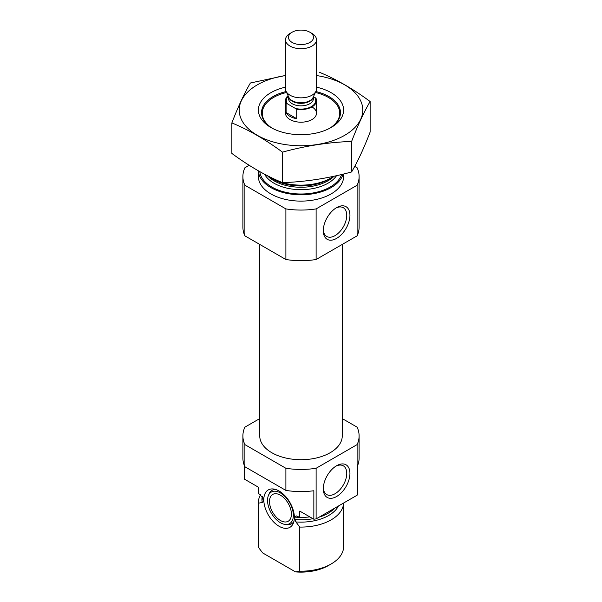 <?xml version="1.0" encoding="UTF-8"?>
<svg xmlns="http://www.w3.org/2000/svg" width="602" height="602" viewBox="0 0 602 602"><rect width="100%" height="100%" fill="white"/><g stroke="black" fill="none" stroke-linecap="round" stroke-linejoin="round"><path stroke-width="0.9" d="M323.312 229.738A16.593 9.579 120 0 0 326.72 236.458A16.593 9.579 120 0 0 343.313 226.879A16.593 9.579 120 0 0 343.313 207.72A16.593 9.579 120 0 0 335.788 208.126M258.386 487.199L258.386 492.82A42.614 24.607 180 0 0 258.401 493.535L258.401 487.206L244.329 479.079L244.329 465.444M342.26 418.586L357.114 427.164A58.108 33.546 180 0 1 359.108 435.886L359.108 458.024A58.108 33.546 180 0 1 357.671 465.444L357.671 493.911A58.108 33.546 180 0 1 357.114 495.22L316.11 518.894A58.108 33.546 180 0 1 313.845 519.217L299.766 511.09L299.766 517.411A42.614 24.607 180 0 0 309.819 516.892M359.108 435.886A58.108 33.546 180 0 1 357.114 444.607L316.11 468.281A58.108 33.546 180 0 1 285.89 468.281L285.89 490.419L244.886 466.753A58.108 33.546 180 0 1 242.892 458.024L242.892 435.886A58.108 33.546 180 0 1 244.886 427.164L259.74 418.586M285.89 468.281L244.886 444.607L244.886 466.753M357.114 444.607L357.114 495.22M285.89 490.419A58.108 33.546 180 0 0 313.845 490.75L313.845 519.217M316.11 468.281L316.11 518.894M244.886 444.607A58.108 33.546 180 0 1 242.892 435.886M258.401 493.535L259.831 494.355L263.345 498.915L263.345 501.346L262.269 502.512L258.401 503.182A42.614 24.607 180 0 1 258.386 502.467A42.614 24.607 180 0 1 260.508 494.799M299.691 517.374A38.159 22.033 180 0 1 294.829 517.095L296.357 515.914L299.766 517.411M263.247 498.305L263.345 498.915A38.159 22.033 180 0 1 263.089 497.854M294.829 517.095L294.829 519.526L295.906 521.934L299.766 527.066L299.766 571.185A42.614 24.607 180 0 0 331.13 563.991A42.614 24.607 180 0 0 343.614 546.593L343.614 503.016M343.607 503.016A42.614 24.607 180 0 1 299.766 527.066M258.401 503.182L258.401 547.308A42.614 24.607 180 0 1 258.386 546.593L258.386 502.467M258.401 547.308L262.653 552.922L295.522 571.9L299.766 571.185M331.13 563.991L328.391 565.571A38.739 22.364 180 0 1 295.522 571.9M342.26 244.42L342.26 435.886A41.26 23.817 180 0 1 301 459.702A41.26 23.817 180 0 1 259.74 435.886L259.74 244.42M315.38 92.482A38.739 22.364 180 0 1 328.391 97.434L328.391 97.434A38.739 22.364 180 0 1 329.7 128.271M272.3 128.271A38.739 22.364 180 0 1 273.609 97.434A38.739 22.364 180 0 1 286.62 92.482M311.956 106.923A15.494 8.947 180 0 1 316.494 113.244A15.494 8.947 180 0 1 301 122.191A15.494 8.947 180 0 1 285.506 113.244L285.506 100.594A15.494 8.947 180 0 1 288.08 95.65M333.711 176.303A42.614 24.607 180 0 1 331.13 177.929A42.614 24.607 180 0 1 270.87 177.929A42.614 24.607 180 0 1 267.446 175.701A38.159 22.033 180 0 0 300.473 187.252A38.159 22.033 180 0 0 334.057 176.228M343.057 174.151A42.614 24.607 180 0 1 298.125 194.732A42.614 24.607 180 0 1 258.401 170.848M343.614 174.016L343.614 176.506A42.614 24.607 180 0 1 301 201.113A42.614 24.607 180 0 1 258.386 176.506L258.386 170.84M354.713 166.4L357.114 167.785A58.108 33.546 180 0 1 359.108 176.506L359.108 227.12A58.108 33.546 180 0 1 357.114 235.841L316.11 259.515A58.108 33.546 180 0 1 285.89 259.515L285.89 208.902L244.886 185.235A58.108 33.546 180 0 1 242.892 176.506A58.108 33.546 180 0 1 244.886 167.785L249.19 165.302M285.89 259.515L244.886 235.841L244.886 185.235M244.886 235.841A58.108 33.546 180 0 1 242.892 227.12L242.892 176.506M359.108 176.506A58.108 33.546 180 0 1 357.114 185.235L316.11 208.902A58.108 33.546 180 0 1 285.89 208.902M357.114 235.841L357.114 185.235M323.289 230.701A18.843 10.881 120 0 0 336.608 238.392A18.843 10.881 120 0 0 349.935 215.313A18.843 10.881 120 0 0 336.608 207.622A18.843 10.881 120 0 0 323.289 230.701M316.11 259.515L316.11 208.902M323.289 488.809A18.843 10.881 120 0 0 336.608 496.507A18.843 10.881 120 0 0 349.935 473.428A18.843 10.881 120 0 0 336.608 465.73A18.843 10.881 120 0 0 323.289 488.809M279.087 526.276A21.604 12.476 -120 0 0 293.355 523.176A21.604 12.476 -120 0 0 289.886 502.399A21.604 12.476 -120 0 0 273.632 489.012A21.604 12.476 -120 0 0 264.06 503.167A21.604 12.476 -120 0 0 279.087 526.276M268.402 495.566A18.248 10.535 60 0 1 280.457 492.948A18.248 10.535 60 0 1 293.144 512.468A18.248 10.535 60 0 1 285.062 524.425A18.248 10.535 60 0 1 271.329 513.115A18.248 10.535 60 0 1 268.402 495.566L269.026 494.024A19.369 11.182 60 0 1 275.37 489.381M293.904 521.482A19.369 11.182 60 0 1 286.71 524.651L285.062 524.425M280.457 495.198A15.494 8.947 60 0 1 290.578 508.848A15.494 8.947 60 0 1 288.2 521.264A15.494 8.947 60 0 1 272.706 512.317A15.494 8.947 60 0 1 272.706 494.43A15.494 8.947 60 0 1 280.457 495.198M323.312 487.846A16.593 9.579 120 0 0 326.72 494.566A16.593 9.579 120 0 0 343.313 484.986A16.593 9.579 120 0 0 343.313 465.828A16.593 9.579 120 0 0 335.788 466.234M316.494 75.551A61.788 35.676 180 0 1 357.144 124.983A61.788 35.676 180 0 1 265.7 139.363A61.788 35.676 180 0 1 257.31 84.859A61.788 35.676 180 0 1 285.506 75.551M316.494 87.162A42.614 24.607 180 0 1 331.13 127.481A42.614 24.607 180 0 1 270.87 127.481A42.614 24.607 180 0 1 270.87 92.685A42.614 24.607 180 0 1 285.506 87.162M285.506 75.476L250.387 83.001C244.216 93.543 238.038 106.855 231.868 122.921C248.521 129.776 265.392 139.513 282.473 152.14C305.523 145.812 328.564 142.245 351.613 141.44C357.784 125.374 363.962 112.07 370.132 101.527C353.479 89.156 336.608 79.411 319.527 72.308M231.868 122.921L231.868 153.435C248.95 166.054 265.821 175.792 282.473 182.654L282.473 152.14M370.132 101.527L370.132 132.041C363.962 148.107 357.784 161.411 351.613 171.954C328.564 178.282 305.523 181.849 282.473 182.654M351.613 141.44L351.613 171.954M272.021 128.121A39.469 22.786 180 0 1 261.531 112.649A39.469 22.786 180 0 1 273.09 96.538A39.469 22.786 180 0 1 286.183 91.534M315.817 91.534A39.469 22.786 180 0 1 340.469 112.649A39.469 22.786 180 0 1 329.979 128.121M295.469 108.473A14.719 8.496 180 0 0 311.407 106.607A14.719 8.496 180 0 0 314.643 97.396L315.892 98.118A15.494 8.947 180 0 1 316.494 100.594A15.494 8.947 180 0 1 296.718 109.195L286.108 103.07A15.494 8.947 180 0 1 285.506 100.594M286.108 112.559A15.494 8.947 0 0 0 290.044 116.412A15.494 8.947 0 0 0 296.718 118.684L286.108 112.559L286.108 103.07M296.718 109.195L296.718 118.684M292.143 42.441A12.522 7.232 180 0 1 292.143 32.215A12.522 7.232 180 0 1 309.857 32.215A12.522 7.232 180 0 1 309.857 42.441A12.522 7.232 180 0 1 292.143 42.441M309.857 32.215L311.956 33.434A15.494 8.947 180 0 1 316.494 39.755A15.494 8.947 180 0 1 306.93 48.025A15.494 8.947 180 0 1 290.044 46.083A15.494 8.947 180 0 1 285.506 39.755A15.494 8.947 180 0 1 290.044 33.434L292.143 32.215M316.494 39.755L316.494 88.893A15.494 8.947 180 0 1 315.975 91.195A15.494 8.947 180 0 1 305.018 97.539A15.494 8.947 180 0 1 290.044 95.221A15.494 8.947 180 0 1 286.025 91.195A15.494 8.947 180 0 1 285.506 88.893L285.506 39.755M263.345 501.346A38.159 22.033 180 0 1 262.841 497.786L262.841 497.357M334.622 508.208A38.159 22.033 180 0 1 319.052 517.193M312.957 518.706A38.159 22.033 180 0 1 294.829 519.526M262.269 502.512A39.07 22.552 180 0 1 262.291 496.53M338.452 505.996A39.07 22.552 180 0 1 295.906 521.934M331.13 177.929L328.624 179.381A39.07 22.552 180 0 1 273.376 179.381L270.87 177.929M336.533 175.679A38.159 22.033 180 0 1 299.661 189.668A38.159 22.033 180 0 1 264.579 174.226M341.575 174.512A41.26 23.817 180 0 1 298.502 193.957A41.26 23.817 180 0 1 259.823 171.645M287.357 103.792A14.719 8.496 180 0 1 288.35 96.245M313.394 96.787L313.394 98.698A12.394 7.156 180 0 1 305.741 105.305A12.394 7.156 180 0 1 292.233 103.755A12.394 7.156 180 0 1 288.606 98.698L288.606 96.787M315.975 91.195L313.115 97.396A12.537 7.239 180 0 1 304.251 102.528A12.537 7.239 180 0 1 292.136 100.654A12.537 7.239 180 0 1 288.885 97.396L286.025 91.195M313.326 96.937A12.394 7.156 180 0 1 305.139 102.927A12.394 7.156 180 0 1 292.233 101.241A12.394 7.156 180 0 1 288.674 96.937M316.494 100.594L316.494 113.244"/></g></svg>

